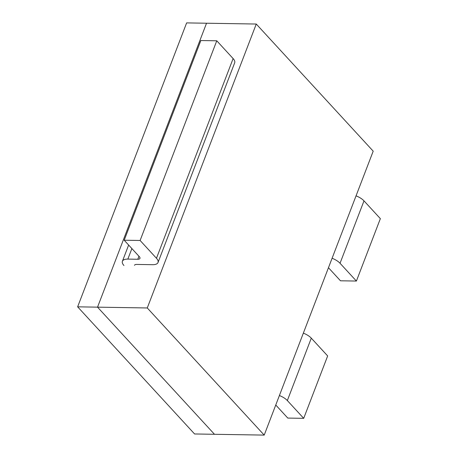 <?xml version="1.0" encoding="UTF-8"?>
<svg xmlns="http://www.w3.org/2000/svg" width="458" height="458" viewBox="0 0 458 458"><rect width="100%" height="100%" fill="white"/><g stroke="black" fill="none" stroke-linecap="round" stroke-linejoin="round"><path stroke-width="0.69" d="M77.642 306.831L194.581 433.966L214.476 434.293L97.537 307.158L206.529 23.226L256.262 24.034L373.201 151.169L264.209 435.1L214.476 434.293L97.537 307.158L206.529 23.226L186.635 22.9L77.642 306.831L147.27 307.965L256.262 24.034M264.209 435.1L147.27 307.965M134.492 265.302A4.923 2.095 21 0 1 136.667 264.432L152.583 264.69A12.314 5.244 -159 0 0 158.016 262.52A12.314 5.244 -159 0 0 156.47 258.266L140.114 240.479L124.198 240.221L139.346 256.692A4.923 2.095 21 0 1 139.965 258.392A4.923 2.095 21 0 1 137.789 259.262L127.845 259.096A12.314 5.244 -159 0 0 122.406 261.272A12.314 5.244 -159 0 0 123.952 265.526M158.016 262.52L234.673 62.832A12.314 5.244 -159 0 0 233.122 58.578L216.766 40.791L200.85 40.533L124.198 240.221M363.995 200.867L340.042 263.27L356.404 281.052L380.358 218.649L363.995 200.867A12.314 5.244 -159 0 0 356.043 195.852M356.404 281.052L340.489 280.794L328.46 267.718M340.042 263.27A12.314 5.244 -159 0 0 332.09 258.255M216.766 40.791L140.114 240.479M303.345 333.138A12.314 5.244 21 0 1 311.297 338.153L287.343 400.555A12.314 5.244 -159 0 0 279.391 395.54M311.297 338.153L327.659 355.935L303.706 418.337L287.343 400.555M275.762 405.004L287.79 418.08L303.706 418.337M138.946 256.257L137.789 259.262M131.881 248.579L127.845 259.096M233.122 58.578L156.47 258.266M122.406 261.272L128.635 245.047"/></g></svg>
